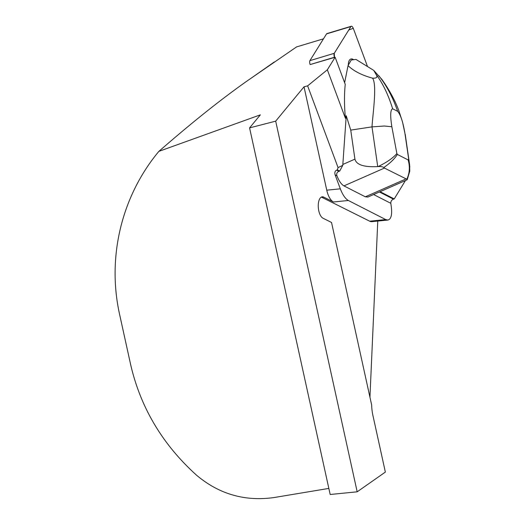 <?xml version="1.0" encoding="UTF-8"?>
<svg xmlns="http://www.w3.org/2000/svg" width="525" height="525" viewBox="0 0 525 525"><rect width="100%" height="100%" fill="white"/><g stroke="black" fill="none" stroke-linecap="round" stroke-linejoin="round"><path stroke-width="0.79" d="M296.54 46.928L248.128 80.259L296.54 46.928L323.479 38.824M307.63 85.87L327.344 69.772L345.398 118.256L346.238 115.743L342.773 165.368L338.061 167.587L307.63 85.87L304.021 86.802L275.684 121.157L249.578 127.897L260.348 114.85L158.865 151.371C192.124 122.358 221.878 98.661 248.128 80.259M310.144 64.568A3.458 1.372 -106.7 0 1 309.908 60.644L334.254 53.32L348.744 30.023L353.266 28.297L367.52 66.55L353.404 28.645A3.458 1.372 73.3 0 0 351.271 26.25A3.458 1.372 73.3 0 0 350.897 26.565L334.254 53.32A3.458 1.372 73.3 0 0 334.491 57.238L310.144 64.568L335.134 57.245L327.344 69.772M380.067 191.691L394.229 198.923L393.461 199.152C391.63 199.907 390.758 201.298 390.83 203.319L391.381 207.447C392.188 215.073 391.013 219.273 387.85 220.06L371.936 221.642A17.443 7.993 -95.7 0 1 369.659 221.183L385.737 219.581L348.357 200.498L333.48 201.981A17.443 7.993 -95.7 0 1 326.753 190.175L340.325 188.829L335.134 174.891C334.464 172.567 334.963 170.979 336.623 170.139L337.339 169.883L339.695 171.084L338.914 171.308C336.971 172.161 336.315 173.663 336.945 175.816C338.999 181.027 341.329 184.387 343.947 185.889L365.328 196.803L367.927 197.032M405.444 180.528L394.229 198.923M340.325 188.829C342.674 194.88 345.352 198.772 348.357 200.498M385.737 219.581L387.85 220.06M342.773 165.368L339.695 171.084M337.339 169.883L338.061 167.587M345.398 118.256C344.256 105.906 344.197 94.598 345.227 84.341L335.134 57.245M353.45 59.568A13.847 5.48 73.3 0 0 350.877 59.003A13.847 5.48 73.3 0 0 348.278 65.218L348.042 65.625C353.679 71.065 361.837 75.246 372.514 78.146C376.786 78.422 377.941 77.123 375.972 74.261L373.728 70.383L355.957 59.417L351.251 60.001L348.278 65.218A13.847 5.48 73.3 0 1 350.877 59.003A13.847 5.48 73.3 0 1 353.45 59.568M304.021 86.802L326.753 190.175M275.684 121.157L357.177 491.813L385.357 472.087L372.934 415.564A26.165 11.99 84.3 0 1 371.648 404.952L331.531 222.469L322.993 218.21A10.9 4.994 84.3 0 1 318.262 206.62A10.9 4.994 84.3 0 1 322.258 196.803A10.9 4.994 84.3 0 1 323.682 197.092L333.48 201.981M369.948 397.189L377.77 221.058M158.865 151.371C121.537 196.186 106.851 257.263 119.621 314.501L130.581 364.33C140.483 407.452 162.442 444.38 196.455 475.118C219.03 494.176 244.926 501.651 274.142 497.529L328.847 488.414M249.578 127.897L330.179 494.491L357.177 491.813M321.313 197.105A10.9 4.994 -95.7 0 1 321.753 197.282L369.659 221.183M373.728 70.383L382.023 79.564M343.947 185.889L384.444 168.072L406.79 179.222C409.638 173.309 410.097 166.891 408.161 159.948L397.373 154.442C394.531 158.944 390.009 163.295 383.814 167.495C382.515 166.674 380.632 166.366 378.158 166.563L377.724 166.589C363.996 167.304 356.396 164.817 354.926 159.134L350.739 130.102L371.995 126.879C372.665 115.146 377.324 84.282 372.514 78.146M378.158 166.563C386.623 162.474 392.864 158.143 396.88 153.576L391.847 126.748L384.287 126.02L371.995 126.879L377.724 166.589M384.444 168.072L383.814 167.495M375.972 74.261C380.572 80.292 387.063 90.786 392.641 108.767C389.583 110.027 390.843 120.035 391.847 126.748M392.641 108.767L397.674 111.339C391.328 92.964 383.604 81.834 378.82 75.712M409.835 167.029L404.939 133.429C403.771 126.696 401.737 116.222 397.674 111.339M404.939 133.429L402.517 121.925L398.665 110.171C395.483 101.679 390.83 92.781 384.707 83.468L381.806 79.268M346.238 115.743L350.739 130.102M344.623 82.733L348.042 65.625M405.95 180.311L368.104 196.954M405.477 180.508C407.157 179.911 407.597 179.484 406.79 179.222L407.262 179.537L409.776 171.15L409.579 164.469M408.437 159.475L408.161 159.948M396.88 153.576L397.373 154.442M309.908 60.644L326.543 33.889A3.458 1.372 -106.7 0 1 326.924 33.58L351.271 26.25M334.491 57.238L334.254 53.314M379.411 191.979L393.461 199.152M373.61 194.532L390.83 203.319M335.134 174.891L336.945 175.816M336.623 170.139L338.914 171.308M274.253 61.996L252.282 77.378M321.753 197.282L323.682 197.092M365.328 196.803L405.832 178.986M342.812 164.463L354.926 159.134M350.897 26.565L326.543 33.889M409.566 164.371L405.234 134.347"/></g></svg>
